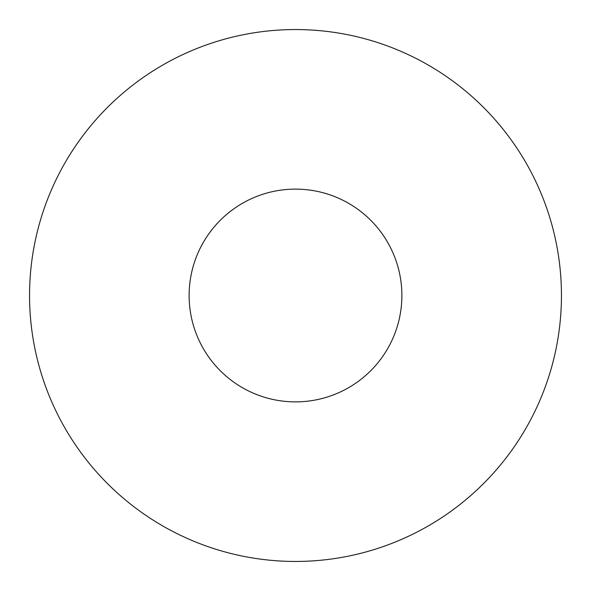 <?xml version="1.0" encoding="UTF-8"?>
<svg xmlns="http://www.w3.org/2000/svg" width="591" height="591" viewBox="0 0 591 591"><rect width="100%" height="100%" fill="white"/><g stroke="black" fill="none" stroke-linecap="round" stroke-linejoin="round"><path stroke-width="0.89" d="M401.88 295.5A106.38 106.38 0 0 0 295.5 189.12A106.38 106.38 0 0 0 189.12 295.5A106.38 106.38 0 0 0 295.5 401.88A106.38 106.38 0 0 0 401.88 295.5M561.45 295.5A265.95 265.95 0 0 0 295.5 29.55A265.95 265.95 0 0 0 29.55 295.5A265.95 265.95 0 0 0 295.5 561.45A265.95 265.95 0 0 0 561.45 295.5"/></g></svg>
